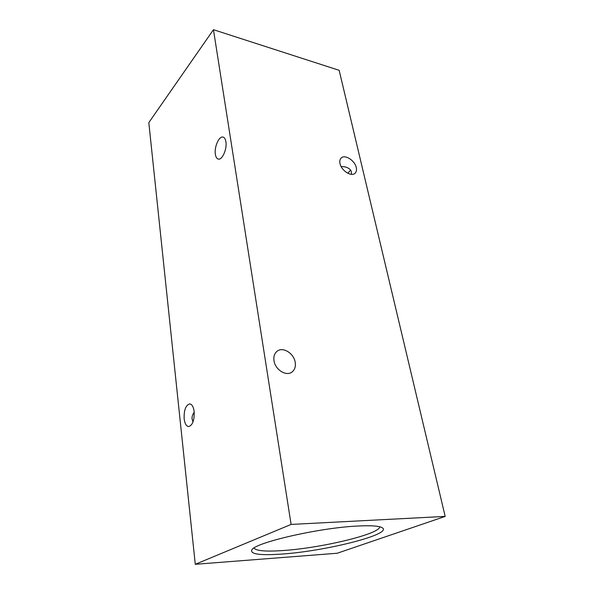 <?xml version="1.0" encoding="UTF-8"?>
<svg xmlns="http://www.w3.org/2000/svg" width="594" height="594" viewBox="0 0 594 594"><rect width="100%" height="100%" fill="white"/><g stroke="black" fill="none" stroke-linecap="round" stroke-linejoin="round"><path stroke-width="0.89" d="M295.211 362.325C295.849 366.721 294.706 370.003 291.788 372.171C286.011 376.544 275.111 369.572 273.99 360.677C273.426 356.452 274.502 353.274 277.22 351.143C282.996 346.517 293.971 353.408 295.211 362.325M193.02 421.896L192.085 419.03C191.803 416.906 192.515 414.634 194.208 412.199M351.44 174.339L351.418 172.008C350.913 169.661 348.864 167.968 345.263 166.929L341.082 166.469M356.266 167.56C356.808 170.047 356.415 171.941 355.071 173.248C351.448 177.101 341.298 170.627 339.998 163.558C339.501 161.152 339.887 159.303 341.156 158.034C344.787 154.076 354.908 160.506 356.266 167.56M194.149 411.553C194.453 420.27 192.612 425.282 188.632 426.574C186.286 426.217 184.793 423.626 184.147 418.792C183.873 410.127 185.729 405.16 189.724 403.898C191.996 404.247 193.473 406.793 194.149 411.553M225.891 141.743C227.235 148.997 222.134 160.41 218.25 159.066C216.758 158.643 215.793 157.054 215.355 154.299C214.085 147.104 219.089 135.759 223.047 137.095C224.495 137.511 225.438 139.063 225.891 141.743M357.365 526.046C318.926 527.814 254.381 542.775 251.797 549.955C250.148 554.209 260.239 555.576 282.068 554.046C325.26 551.202 392.582 534.377 382.417 527.858C379.521 525.942 371.168 525.334 357.365 526.046M254.024 548.024C256.007 550.898 265.711 551.737 283.145 550.527C321.228 548.062 380.219 534.013 379.677 526.767M347.832 173.27L350.557 170.107M337.199 553.244L195.278 564.3L148.812 122.616L213.454 29.7L339.167 70.322L445.188 516.409L337.199 553.244M195.278 564.3L291.105 524.428L213.454 29.7M291.105 524.428L445.188 516.409"/></g></svg>
